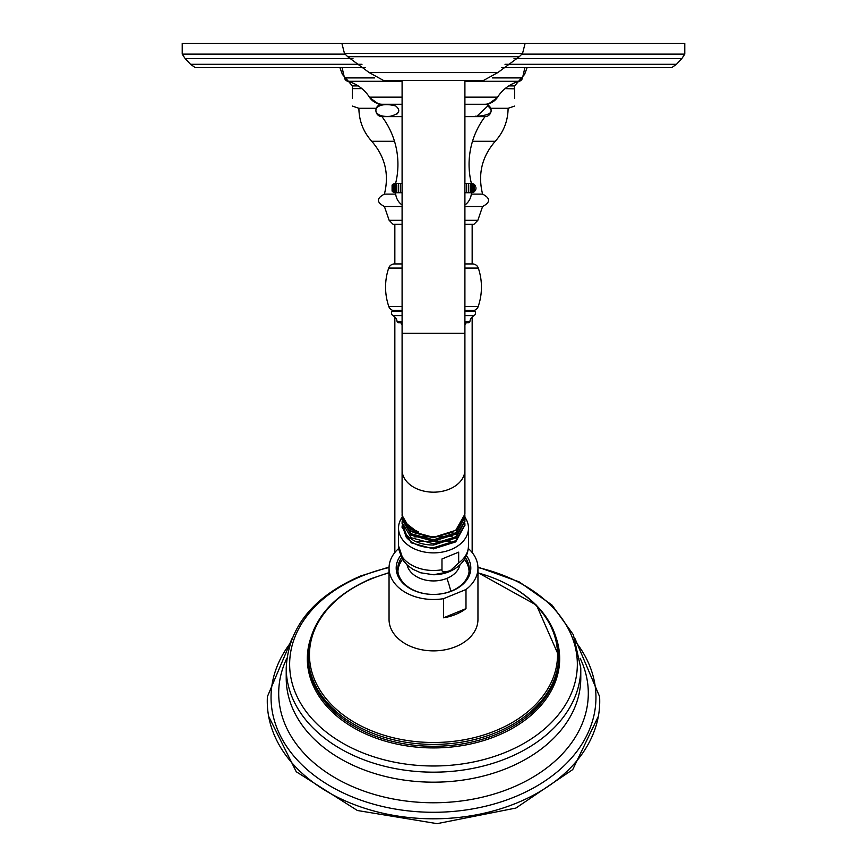 <?xml version="1.0" encoding="UTF-8"?>
<svg xmlns="http://www.w3.org/2000/svg" width="867" height="867" viewBox="0 0 867 867"><rect width="100%" height="100%" fill="white"/><g stroke="black" fill="none" stroke-linecap="round" stroke-linejoin="round"><path stroke-width="1.3" d="M392.09 191.098L392.09 185.072M402.093 104.278L382.087 104.278A6.188 6.188 0 0 0 375.899 110.402A6.188 6.188 0 0 0 381.968 116.644A79.406 79.406 0 0 1 395.612 183.446A4.638 4.638 0 0 0 392.523 184.628M395.612 183.446L402.093 183.446M464.907 183.446L471.388 183.446A4.638 4.638 0 0 1 474.477 184.628L474.477 191.542A4.638 4.638 0 0 1 471.388 192.723A15.465 15.465 0 0 1 464.907 205.002M392.523 191.542A4.638 4.638 0 0 0 395.612 192.723L402.093 192.723M464.907 192.723L471.388 192.723M474.314 191.542L474.314 184.628L474.314 191.542M473.815 191.542L473.815 184.628L473.815 191.542M473.003 191.542L473.003 184.628L473.003 191.542M471.865 191.542L471.865 184.628L471.865 191.542M470.423 191.542L470.423 184.628L470.423 191.542M468.679 191.542L468.679 184.628L468.679 191.542M466.652 191.542L466.652 184.628L466.652 191.542M464.907 191.152L464.907 185.029M402.093 185.018L402.093 191.152M400.348 191.542L400.348 184.628L400.348 191.542M398.321 191.542L398.321 184.628L398.321 191.542M396.577 191.542L396.577 184.628L396.577 191.542M395.135 191.542L395.135 184.628L395.135 191.542M393.997 191.542L393.997 184.628L393.997 191.542M393.185 191.542L393.185 184.628L393.185 191.542M392.686 191.542L392.686 184.628L392.686 191.542M474.477 191.542L475.69 189.765M475.82 189.385L475.972 188.562M475.972 188.54L475.896 187.12M475.571 186.102L474.477 184.628M395.612 192.723A15.465 15.465 0 0 0 402.093 205.002M464.907 310.321L474.477 310.321A6.112 6.112 0 0 0 478.172 306.571A59.53 59.53 0 0 0 478.313 268.087A6.112 6.112 90 0 0 472.526 263.936L464.907 263.936M402.093 263.936L394.474 263.936A6.112 6.112 -90 0 0 388.687 268.087A59.53 59.53 0 0 0 388.828 306.571A6.112 6.112 0 0 0 392.523 310.321L391.895 311.416A3.089 3.089 0 0 0 393.098 315.686A7.727 7.727 0 0 1 397.108 321.603A1.235 1.235 0 0 0 398.343 322.697L402.093 322.697M402.093 310.321L392.523 310.321M474.477 310.321L475.105 311.416A3.089 3.089 0 0 1 473.902 315.686A7.727 7.727 0 0 0 469.892 321.603L464.907 321.603M469.892 321.603A1.235 1.235 0 0 1 468.657 322.697L464.907 322.697M402.093 325.136A3.869 3.869 0 0 1 401.031 322.697M464.907 325.136A3.869 3.869 0 0 0 465.969 322.697M464.907 116.644L485.032 116.644A79.406 79.406 0 0 0 471.388 183.446M381.968 116.644L402.093 116.644M464.907 104.278L484.913 104.278A6.188 6.188 0 0 1 491.101 110.402A6.188 6.188 0 0 1 485.032 116.644M476.817 116.308L487.785 105.958C494.634 111.68 490.982 115.127 476.817 116.308L476.828 116.308M390.172 116.308C369.179 118.248 371.531 99.607 395.72 105.958C401.172 110.553 399.319 114 390.172 116.308M396.88 114.141L397.769 113.1M481.434 116.351L481.976 116.33M475.528 116.189L476.46 116.276M484.555 104.278A15.465 15.465 0 0 0 497.582 97.147L464.907 97.147M382.445 104.278A15.465 15.465 0 0 1 369.418 97.147A37.108 37.108 0 0 0 347.743 81.292A4.563 4.563 0 0 1 344.481 77.922L342.075 67.55M524.925 67.55L522.519 77.922A4.563 4.563 0 0 1 519.257 81.292A37.108 37.108 0 0 0 497.582 97.147M514.001 58.62L681.809 58.62L676.444 64.31L671.849 67.55L501.668 67.55M365.332 67.55L195.151 67.55L190.556 64.31L361.994 64.31M681.809 58.62L684.778 54.133L684.778 43.35L182.222 43.35L182.222 54.133L344.698 54.133M575.092 638.795L599.596 696.602A166.226 117.544 180 0 1 516.613 803.059A166.226 117.544 180 0 1 347.548 801.877A166.226 117.544 180 0 1 267.404 696.602L291.908 638.795M468.332 548.508A44.455 31.44 180 0 1 477.955 568.048L477.955 619.439A44.455 31.44 180 0 1 455.728 646.663A44.455 31.44 180 0 1 389.045 619.439L389.045 568.048A44.455 31.44 180 0 1 398.668 548.508M477.955 568.048A44.455 31.44 180 0 1 465.991 589.506L443.536 598.674A44.455 31.44 180 0 1 389.045 568.048M443.536 598.674L443.536 617.803A44.455 31.44 180 0 0 455.728 614.4A44.455 31.44 180 0 0 465.991 608.634L443.536 617.803M465.991 589.506L465.991 608.634M466.435 555.66A37.303 26.378 180 0 1 452.151 590.893A37.303 26.378 180 0 1 433.5 594.426A37.303 26.378 180 0 1 400.565 555.66M465.427 557.752A35.764 25.284 180 0 1 469.264 569.142A35.764 25.284 180 0 1 451.382 591.034A35.764 25.284 180 0 1 433.5 594.426A35.764 25.284 180 0 1 397.736 569.142A35.764 25.284 180 0 1 401.573 557.752M397.79 570.508A35.764 25.284 180 0 1 402.472 559.302M464.528 559.302A35.764 25.284 180 0 1 469.21 570.508M397.942 571.787A35.558 25.143 180 0 1 400.337 562.802L402.483 559.323M464.517 559.323L466.663 562.802A35.558 25.143 180 0 1 469.058 571.787M450.32 570.67C444.359 572.383 441.585 572.068 441.975 569.749L441.975 558.977L458.665 552.16L458.665 562.932L450.32 570.67M464.907 517.241A34.983 24.742 0 0 1 468.483 528.133A34.983 24.742 0 0 1 450.992 549.559A34.983 24.742 180 0 1 398.517 528.133A34.983 24.742 180 0 1 402.125 517.187M402.158 525.164L406.287 537.28L407.674 536.066M464.853 523.202L464.907 524.546L455.706 540.748L433.5 547.749C421.622 547.695 412.551 544.205 406.287 537.28M402.104 527.082L411.294 542.861L433.5 548.887L455.706 541.897L464.896 525.131M402.104 523.18L406.287 534.56C412.551 541.485 421.622 544.975 433.5 545.04L455.706 538.049L464.896 521.219M464.864 515.399L464.907 516.613L455.706 532.815L433.5 539.816L411.294 533.812L402.093 518.596L402.147 517.35M464.864 519.3L464.907 520.579L455.706 536.781L433.5 543.782L411.294 537.768L402.093 522.563L402.147 521.251M415.434 541.376L450.591 541.106M414.133 536.879L452.054 536.521M413.028 532.414L433.012 537.778L453.278 531.97M402.104 515.356L411.294 531.319L433.5 537.345L455.706 530.355L464.907 514.174L464.907 469.957A31.407 22.206 180 0 1 433.5 492.174A31.407 22.206 180 0 1 402.093 469.957L402.093 512.256C402.494 520.785 407.869 527.277 418.23 531.699L418.23 532.674C407.869 528.718 402.494 522.703 402.093 514.608L402.255 514.543M402.093 516.093L402.136 513.459M402.104 519.268L411.294 535.167L433.5 541.192L455.706 534.202L464.896 517.317M406.515 523.646L418.23 532.674M433.5 80.458L383.517 80.458L369.169 72.579L497.831 72.579L483.483 80.458L433.5 80.458M464.907 206.487L482.594 206.487L477.858 220.305L473.989 224.271L464.907 224.271M402.093 224.271L393.011 224.271L389.142 220.305L402.093 220.305M395.71 194.121L384.406 194.121C376.43 198.24 376.43 202.358 384.406 206.487L402.093 206.487M482.594 206.487C490.57 202.369 490.57 198.24 482.594 194.121L471.29 194.121M352.316 106.067L358.895 108.299L376.289 108.299M358.201 85.909L352.381 85.909L352.316 98.361M379.67 104.766L369.873 97.819M490.711 108.299L508.105 108.299C507.954 120.914 503.662 131.914 495.23 141.299L472.504 141.299M497.127 97.819L487.33 104.766M514.684 98.513L514.684 88.867L505.125 88.607M478.313 268.087L464.907 268.087M402.093 268.087L388.687 268.087M478.172 306.571L464.907 306.571M402.093 306.571L388.828 306.571M475.105 311.416L464.907 311.416M402.093 311.416L391.895 311.416M473.902 315.686L464.907 315.686M402.093 315.686L393.098 315.686M402.093 321.603L397.108 321.603M402.093 97.147L369.418 97.147M519.257 81.292L464.907 81.292M402.093 81.292L347.743 81.292M522.519 77.922L492.423 77.922M374.577 77.922L344.481 77.922M676.444 64.31L505.006 64.31M352.999 58.62L185.191 58.62L190.556 64.31M684.778 54.133L522.302 54.133M290.304 643.162A162.443 114.867 0 0 0 320.476 779.921A162.443 114.867 0 0 0 514.727 796.892A162.443 114.867 0 0 0 576.696 643.162M286.836 658.281A154.803 109.459 0 0 0 335.388 777.97A154.803 109.459 0 0 0 510.901 788.103A154.803 109.459 0 0 0 580.164 658.281M286.381 673.03A147.282 104.148 0 0 0 286.218 678.027A147.282 104.148 0 0 0 507.141 768.227A147.282 104.148 180 0 0 580.782 678.027L580.782 668.024A147.282 104.148 180 0 1 507.141 758.213A147.282 104.148 180 0 1 286.218 668.024C288.343 627.35 313.128 596.68 360.564 576.013L389.066 567.083M477.955 567.538A143.846 101.71 180 0 1 576.555 653.642A143.846 101.71 180 0 1 505.428 752.361A143.846 101.71 180 0 1 308.923 715.134A143.846 101.71 180 0 1 361.572 576.187A143.846 101.71 180 0 1 389.045 567.538M310.852 637.787A126.17 89.214 0 0 0 357.952 730.166A126.17 89.214 0 0 0 496.585 735.975A126.17 89.214 0 0 0 556.148 637.787M308.251 656.785A125.249 88.564 0 0 0 308.251 657.717A125.249 88.564 0 0 0 496.13 734.414A125.249 88.564 0 0 0 558.749 657.717A125.249 88.564 0 0 0 558.749 656.785M507.748 584.531A125.249 88.564 180 0 1 558.749 655.853A125.249 88.564 180 0 1 496.13 732.55A125.249 88.564 180 0 1 308.251 655.853A125.249 88.564 180 0 1 359.252 584.531M477.955 572.903A124.035 87.708 180 0 1 557.156 647.909A124.035 87.708 180 0 1 495.523 730.74A124.035 87.708 180 0 1 326.079 698.639A124.035 87.708 180 0 1 371.477 578.831A124.035 87.708 180 0 1 389.045 572.903M450.786 591.272A37.812 13.363 -112.2 0 0 446.863 578.397A26.725 18.901 180 0 1 407.089 564.926M446.863 578.397A26.725 18.901 0 0 0 459.911 564.926M398.517 528.133L398.517 545.744L403.632 561.003L407.523 565.327L412.735 569.207L420.723 572.794L433.5 574.745A30.724 21.729 0 0 0 448.868 571.83M398.517 545.744A34.983 24.742 0 0 0 441.975 569.749M458.665 562.932A34.983 24.742 0 0 0 468.483 545.744C467.974 557.535 461.547 566.194 449.214 571.732L433.5 574.745M464.907 80.458L464.907 333.286L402.093 333.286L402.093 469.957M497.831 72.579L519.3 56.713L347.7 56.713L369.169 72.579M519.3 56.713L522.563 53.386L344.437 53.386L347.7 56.713M477.858 220.305L464.907 220.305M384.406 194.121C389.337 174.321 385.121 156.71 371.77 141.299L394.496 141.299M352.674 88.607L361.875 88.607M508.799 85.909L514.619 85.909L514.326 88.607M343.668 74.399L342.411 74.399L339.875 67.55M523.332 74.399L524.589 74.399L527.125 67.55M185.191 58.62L182.222 54.133M598.36 716.305L572.719 769.593L515.908 808.055L437.087 823.65L357.388 810.504L296.254 771.738L268.64 716.305M580.782 668.024L573.358 634.742L552.019 605.068L519.127 581.833L477.934 567.083M286.218 668.024L286.218 678.027M477.955 572.621L536.521 605.188L558.749 655.853L558.749 657.717M389.045 572.621L371.065 578.668C330.826 596.323 309.887 622.051 308.251 655.853L308.251 657.717M468.483 528.133L468.483 545.744M402.093 526.518L402.093 527.635M464.907 525.716L464.907 524.546M464.907 516.613L464.907 518.022M464.907 520.579L464.907 521.869M402.093 518.596L402.093 519.951M402.093 523.787L402.093 522.563M464.907 333.286L464.907 469.957M525.12 43.35L522.563 53.386M341.88 43.35L344.437 53.386M402.093 80.458L402.093 333.286M472.157 224.271L472.157 263.936M472.157 316.964L472.157 552.517M384.406 206.487L389.142 220.305M358.895 108.299C359.046 120.914 363.338 131.914 371.77 141.299M514.684 106.067L508.105 108.299M352.381 85.909L342.411 74.399M514.619 85.909L524.589 74.399M482.594 194.121C477.663 174.321 481.879 156.71 495.23 141.299M394.843 224.271L394.843 263.936M394.843 316.964L394.843 552.517"/></g></svg>
